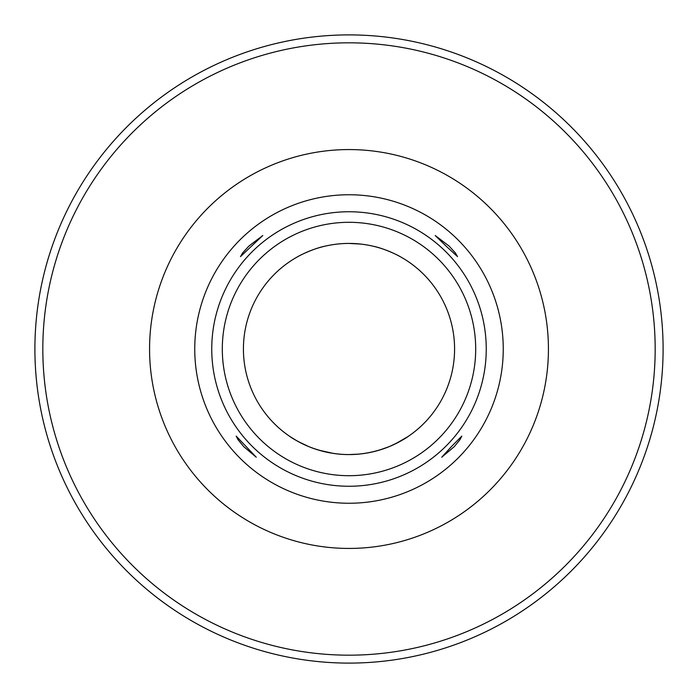 <?xml version="1.0" encoding="UTF-8"?>
<svg xmlns="http://www.w3.org/2000/svg" width="698" height="698" viewBox="0 0 698 698"><rect width="100%" height="100%" fill="white"/><g stroke="black" fill="none" stroke-linecap="round" stroke-linejoin="round"><path stroke-width="1.05" d="M360.63 244.064L348.599 243.419M248.907 246.062L262.797 235.505L240.47 256.62L242.721 252.833L248.907 246.062M325.538 246.062C315.714 247.851 301.222 254.517 297.889 256.62C301.353 254.447 315.749 247.851 325.538 246.062C315.714 247.851 301.222 254.517 297.889 256.62C301.353 254.447 315.749 247.851 325.538 246.062C341.182 242.546 356.826 242.546 372.462 246.062C382.338 247.886 396.525 254.395 400.111 256.62C396.813 254.543 382.391 247.877 372.462 246.062C382.338 247.886 396.525 254.395 400.111 256.62C396.813 254.543 382.391 247.877 372.462 246.062M446.039 246.062L435.203 235.505L449.093 246.062L455.288 252.833L457.53 256.62L446.039 246.062M395.216 443.928L407.868 436.643M379.302 450.14L389.118 446.659C398.593 442.358 405.11 438.833 408.67 436.102C405.172 438.806 398.654 442.323 389.118 446.659C362.375 457.199 335.625 457.199 308.882 446.659C299.433 442.375 292.916 438.85 289.33 436.102C292.846 438.815 299.363 442.331 308.882 446.659L298.351 441.633M451.353 446.659L461.814 436.102L459.903 439.784L454.25 446.659L441.747 457.216L451.353 446.659M243.75 446.659L238.097 439.784L236.186 436.102L256.253 457.216L243.75 446.659M290.115 436.634L297.051 440.918M42.822 349A306.178 306.178 0 0 0 349 655.178A306.178 306.178 0 0 0 655.178 349A306.178 306.178 0 0 0 349 42.822A306.178 306.178 0 0 0 42.822 349M34.9 349A314.1 314.1 0 0 0 349 663.1A314.1 314.1 0 0 0 663.1 349A314.1 314.1 0 0 0 349 34.9A314.1 314.1 0 0 0 34.9 349M475.696 349A126.696 126.696 0 0 0 349 222.304A126.696 126.696 0 0 0 222.304 349A126.696 126.696 0 0 0 349 475.696A126.696 126.696 0 0 0 475.696 349M454.581 349A105.581 105.581 0 0 0 349 243.419A105.581 105.581 0 0 0 243.419 349A105.581 105.581 0 0 0 349 454.581A105.581 105.581 0 0 0 454.581 349M211.747 349A137.253 137.253 0 0 0 349 486.253A137.253 137.253 0 0 0 486.253 349A137.253 137.253 0 0 0 349 211.747A137.253 137.253 0 0 0 211.747 349M318.698 450.14L333.182 453.386M348.887 454.581L359.217 454.084M149.564 349A199.436 199.436 0 0 0 349 548.436A199.436 199.436 0 0 0 548.436 349A199.436 199.436 0 0 0 349 149.564A199.436 199.436 0 0 0 149.564 349M503.249 349A154.249 154.249 0 0 0 349 194.751A154.249 154.249 0 0 0 194.751 349A154.249 154.249 0 0 0 349 503.249A154.249 154.249 0 0 0 503.249 349"/></g></svg>
